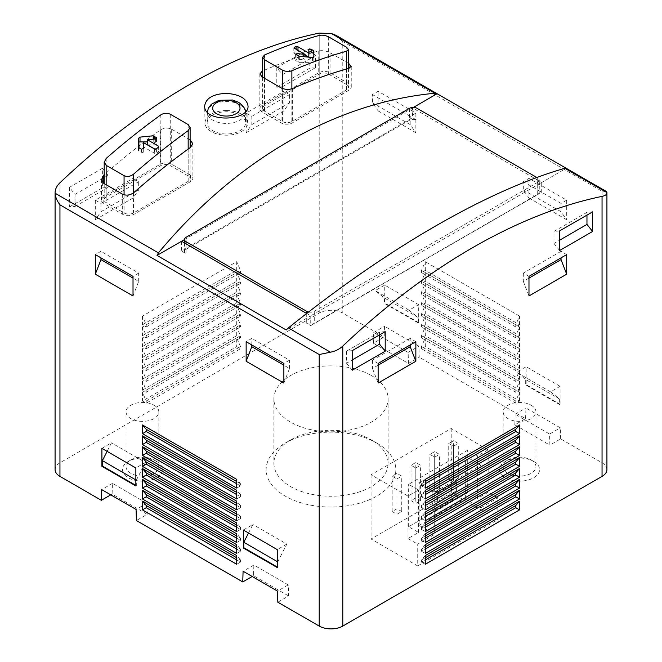 <?xml version="1.0" encoding="UTF-8"?>
<svg xmlns="http://www.w3.org/2000/svg" width="662" height="662" viewBox="0 0 662 662"><rect width="100%" height="100%" fill="white"/><g stroke="black" fill="none" stroke-linecap="round" stroke-linejoin="round"><path stroke-width="0.5" stroke-dasharray="3.31 2.48" d="M396.952 478.916L401.743 476.152L396.952 473.38L392.169 476.152L396.952 478.916L396.952 514.291L401.743 511.527L401.743 476.152M415.81 468.026L420.602 465.262L415.81 462.498L411.019 465.262L415.81 468.026L415.81 503.41L420.602 500.646L420.602 465.262M434.669 457.144L439.452 454.38L434.669 451.608L429.878 454.38L434.669 457.144L434.669 492.52L439.452 489.756L439.452 454.38M453.52 446.254L458.311 443.49L453.52 440.727L448.728 443.49L453.52 446.254L453.52 481.638L458.311 478.874L458.311 443.49M488.142 449.829L451.203 428.504L371.068 474.77L408.007 496.095L418.55 490.004L408.644 484.294L467.703 450.201L477.6 455.911L488.142 449.829L488.142 492.28L477.6 498.37L477.6 455.911M376.852 443.118A64.851 37.444 180 0 1 376.86 443.118A64.851 37.444 180 0 1 376.852 496.07A64.851 37.444 180 0 1 285.148 496.07A64.851 37.444 180 0 1 285.14 443.118A64.851 37.444 180 0 1 376.852 443.118L371.382 439.957A57.106 32.968 180 0 1 388.106 463.268A57.106 32.968 180 0 1 331 496.243A57.106 32.968 180 0 1 273.894 463.268A57.106 32.968 180 0 1 290.618 439.957A57.106 32.968 180 0 1 371.382 439.957L376.86 443.118M373.401 343.222L408.471 363.471L408.14 352.399L373.732 332.531L373.401 343.222L384.175 337.008L342.784 313.109A16.666 9.624 0 0 0 319.216 313.109L59.952 462.796A16.666 9.624 0 0 0 55.078 469.598M408.471 363.471L419.245 357.257L418.914 346.176L384.498 326.308L384.175 337.008M514.813 424.872L549.882 445.121L549.559 434.04L515.144 414.172L514.813 424.872L525.587 418.649L419.245 357.257M606.922 469.598A16.666 9.624 0 0 0 602.048 462.796L560.656 438.898L549.882 445.121M277.825 602.188L288.599 595.966L288.268 584.894L253.86 565.025L253.529 575.717L288.599 595.966M253.529 575.717L252.189 576.494M147.187 514.324L146.856 503.244L112.441 483.384L112.118 494.075L147.187 514.324L136.413 520.539M112.118 494.075L110.769 494.853M156.588 461.431L156.588 461.431A20.001 11.544 180 0 1 156.588 477.757A20.001 11.544 180 0 1 128.304 477.757A20.001 11.544 180 0 1 128.304 461.431A20.001 11.544 180 0 1 156.588 461.431L154.039 459.958A16.393 9.467 180 0 1 158.839 466.652A16.393 9.467 180 0 1 142.446 476.119A16.393 9.467 180 0 1 126.053 466.652A16.393 9.467 180 0 1 130.853 459.958A16.393 9.467 180 0 1 154.039 459.958L156.588 461.431M533.696 461.431L533.696 461.431A20.001 11.544 180 0 1 533.696 477.757A20.001 11.544 180 0 1 505.412 477.757A20.001 11.544 180 0 1 505.412 461.431A20.001 11.544 180 0 1 533.696 461.431L531.139 459.958A16.393 9.467 180 0 1 531.147 459.958A16.393 9.467 180 0 1 535.947 466.652A16.393 9.467 180 0 1 519.554 476.119A16.393 9.467 180 0 1 503.161 466.652A16.393 9.467 180 0 1 507.961 459.958A16.393 9.467 180 0 1 531.139 459.958L533.696 461.431M417.73 565.936L497.865 519.67L451.203 492.727L371.068 538.992L417.73 565.936L417.73 544.164L434.702 534.366L419.145 525.388L419.145 482.929L465.345 456.259L480.902 465.237L434.702 491.916L434.702 534.366M190.126 139.872L171.673 129.214C167.891 127.534 164.118 127.783 160.361 129.967A599.971 346.392 120 0 0 104.199 174.702M348.51 63.37L330.057 52.72C326.234 50.85 322.46 50.262 318.745 50.957A599.971 346.392 120 0 0 262.582 70.999M346.557 84.504L328.642 74.161A6.67 3.848 0 0 0 319.216 74.161L264.535 105.73A6.67 3.848 0 0 0 262.582 108.452A6.67 3.848 0 0 0 264.535 111.175L282.451 121.51A6.67 3.848 0 0 0 291.876 121.51L346.557 89.941A6.67 3.848 0 0 0 348.51 87.227A6.67 3.848 0 0 0 346.557 84.504L346.557 47.225M188.174 175.943L170.258 165.599A6.67 3.848 0 0 0 160.833 165.599L106.152 197.168A6.67 3.848 0 0 0 104.199 199.891A6.67 3.848 0 0 0 106.152 202.613L124.067 212.957A6.67 3.848 0 0 0 133.492 212.957L188.174 181.388A6.67 3.848 0 0 0 190.126 178.666A6.67 3.848 0 0 0 188.174 175.943L188.174 124.555M566.689 200.164L561.037 203.433L561.037 211.716L566.689 219.759L566.689 200.164L528.979 178.392L523.319 181.661L523.319 189.944L528.979 197.988L528.979 178.392M566.689 219.759L528.979 197.988M560.093 404.283L560.093 386.318L550.519 391.846L559.622 399.112L559.622 404.548L560.093 404.283L526.149 384.688L526.149 366.723L516.583 372.251L525.678 379.516L525.678 384.961L526.149 384.688M560.093 386.318L526.149 366.723M418.674 322.634L418.674 304.677L409.108 310.197L418.202 317.462L418.202 322.907L418.674 322.634L384.738 303.039L384.738 285.082L375.172 290.601L384.266 297.867L384.266 303.312L384.738 303.039M418.674 304.677L384.738 285.082M519.554 390.125L519.554 381.42L515.781 390.125L515.781 392.309L519.554 390.125L425.277 335.7L425.277 326.987L421.504 335.7L421.504 337.877L425.277 335.7M519.554 381.42L425.277 326.987M519.554 379.243L519.554 370.53L515.781 379.243L515.781 381.42L519.554 379.243L425.277 324.81L425.277 316.105L421.504 324.81L421.504 326.987L425.277 324.81M519.554 370.53L425.277 316.105M519.554 368.353L519.554 359.648L515.781 368.353L515.781 370.53L519.554 368.353L425.277 313.929L425.277 305.215L421.504 313.929L421.504 316.105L425.277 313.929M519.554 359.648L425.277 305.215M519.554 357.472L519.554 348.758L515.781 357.472L515.781 359.648L519.554 357.472L425.277 303.039L425.277 294.333L421.504 303.039L421.504 305.215L425.277 303.039M519.554 348.758L425.277 294.333M519.554 346.582L519.554 337.877L515.781 346.582L515.781 348.758L519.554 346.582L425.277 292.157L425.277 283.444L421.504 292.157L421.504 294.333L425.277 292.157M519.554 337.877L425.277 283.444M519.554 335.7L519.554 326.987L515.781 335.7L515.781 337.877L519.554 335.7L425.277 281.267L425.277 272.562L421.504 281.267L421.504 283.444L425.277 281.267M519.554 326.987L425.277 272.562M519.554 324.81L519.554 316.105L515.781 324.81L515.781 326.987L519.554 324.81L425.277 270.386L425.277 261.672L421.504 270.386L421.504 272.562L425.277 270.386M519.554 316.105L425.277 261.672M519.554 401.015L519.554 392.309L515.781 401.015L515.781 403.191L519.554 401.015L425.277 346.582L425.277 337.877L421.504 346.582L421.504 348.758L425.277 346.582M519.554 392.309L425.277 337.877M560.656 438.898L560.325 427.826L525.918 407.957L525.587 418.649M415.852 113.078L410.192 116.346L410.192 124.621L415.852 132.673L415.852 113.078L378.134 91.306L372.483 94.575L372.483 102.85L378.134 110.902L378.134 91.306M415.852 132.673L378.134 110.902M186.047 249.284L409.488 120.285A5.329 3.078 0 0 1 417.027 120.285L412.55 117.704L181.57 251.055L186.047 253.645A5.329 3.078 0 0 1 184.491 251.469A5.329 3.078 0 0 1 186.047 249.284L186.047 237.31M186.047 243.848L186.047 253.645M181.57 241.258L181.57 251.055M184.491 239.578L412.55 107.906L417.027 110.496L417.027 120.285M413.402 107.418L412.55 107.906L412.55 117.704M417.027 108.311L417.027 110.496L541.706 182.472L566.242 168.314M606.202 191.335L602.048 191.235L342.784 41.549L342.784 313.109M335.899 35.276L342.784 41.549M69.386 187.371L69.386 206.966L75.038 206.461L75.038 194.413L69.386 187.371L102.378 168.322L102.378 187.917L108.038 187.412L108.038 175.364L102.378 168.322M69.386 206.966L102.378 187.917M276.79 67.632L276.79 87.227L282.451 86.722L282.451 74.665L276.79 67.632L309.791 48.574L309.791 68.169L315.443 67.665L315.443 55.616L309.791 48.574M276.79 87.227L309.791 68.169M246.148 113.078L246.148 132.673L251.808 124.621L251.808 116.346L246.148 113.078L283.866 91.306L283.866 110.902L289.517 102.85L289.517 94.575L283.866 91.306M246.148 132.673L283.866 110.902M95.311 200.164L95.311 219.759L100.963 211.716L100.963 203.433L95.311 200.164L133.021 178.392L133.021 197.988L138.681 189.944L138.681 181.661L133.021 178.392M95.311 219.759L133.021 197.988M142.446 316.105L142.446 324.81L146.219 326.987L146.219 324.81L142.446 316.105L236.723 261.672L236.723 270.386L240.496 272.562L240.496 270.386L236.723 261.672M142.446 324.81L236.723 270.386M142.446 326.987L142.446 335.7L146.219 337.877L146.219 335.7L142.446 326.987L236.723 272.562L236.723 281.267L240.496 283.444L240.496 281.267L236.723 272.562M142.446 335.7L236.723 281.267M142.446 337.877L142.446 346.582L146.219 348.758L146.219 346.582L142.446 337.877L236.723 283.444L236.723 292.157L240.496 294.333L240.496 292.157L236.723 283.444M142.446 346.582L236.723 292.157M142.446 348.758L142.446 357.472L146.219 359.648L146.219 357.472L142.446 348.758L236.723 294.333L236.723 303.039L240.496 305.215L240.496 303.039L236.723 294.333M142.446 357.472L236.723 303.039M142.446 359.648L142.446 368.353L146.219 370.53L146.219 368.353L142.446 359.648L236.723 305.215L236.723 313.929L240.496 316.105L240.496 313.929L236.723 305.215M142.446 368.353L236.723 313.929M142.446 370.53L142.446 379.243L146.219 381.42L146.219 379.243L142.446 370.53L236.723 316.105L236.723 324.81L240.496 326.987L240.496 324.81L236.723 316.105M142.446 379.243L236.723 324.81M142.446 381.42L142.446 390.125L146.219 392.309L146.219 390.125L142.446 381.42L236.723 326.987L236.723 335.7L240.496 337.877L240.496 335.7L236.723 326.987M142.446 390.125L236.723 335.7M146.219 403.191L146.219 401.015L142.446 392.309L236.723 337.877L236.723 346.582L142.446 401.015L146.219 403.191L240.496 348.758L240.496 346.582L236.723 337.877M142.446 392.309L142.446 401.015M306.672 313.482L310.735 315.832L541.706 182.472L541.706 192.27L310.735 325.63L310.735 315.832L286.199 329.99M308.55 312.025A5.329 3.078 0 0 0 314.268 311.339L537.701 182.34L537.701 194.314L314.268 323.313A5.329 3.078 0 0 1 306.721 323.313L310.735 325.63M537.701 194.314A5.329 3.078 0 0 0 539.265 192.137A5.329 3.078 0 0 0 537.701 189.961L541.706 192.27M306.721 313.44L306.721 323.313M537.701 182.34A5.329 3.078 0 0 0 539.265 180.163A5.329 3.078 0 0 0 537.701 177.987L537.701 189.961M537.701 177.987L536.841 177.49M425.277 555.592L421.504 559.953L425.277 557.768M421.504 559.953L421.504 562.129L425.277 559.953M421.504 562.129L425.277 564.305M425.277 544.71L421.504 549.063L425.277 546.886M421.504 549.063L421.504 551.239L425.277 549.063M421.504 551.239L425.277 553.415M425.277 533.82L421.504 538.181L425.277 535.997M421.504 538.181L421.504 540.357L425.277 538.181M421.504 540.357L425.277 542.534M425.277 522.939L421.504 527.291L425.277 525.115M421.504 527.291L421.504 529.468L425.277 527.291M421.504 529.468L425.277 531.644M425.277 512.049L421.504 516.401L425.277 514.225M421.504 516.401L421.504 518.586L425.277 516.401M421.504 518.586L425.277 520.762M425.277 501.167L421.504 505.52L425.277 503.343M421.504 505.52L421.504 507.696L425.277 505.52M421.504 507.696L425.277 509.872M425.277 490.277L421.504 494.63L425.277 492.454M421.504 494.63L421.504 496.806L425.277 494.63M421.504 496.806L425.277 498.991M425.277 479.396L421.504 483.748L421.504 485.925L425.277 488.101M421.504 483.748L425.277 481.572M421.504 485.925L425.277 483.748M146.219 401.015L240.496 346.582M236.723 346.582L240.496 348.758M146.219 392.309L240.496 337.877M146.219 390.125L240.496 335.7M146.219 381.42L240.496 326.987M146.219 379.243L240.496 324.81M146.219 370.53L240.496 316.105M146.219 368.353L240.496 313.929M146.219 359.648L240.496 305.215M146.219 357.472L240.496 303.039M146.219 348.758L240.496 294.333M146.219 346.582L240.496 292.157M146.219 337.877L240.496 283.444M146.219 335.7L240.496 281.267M146.219 326.987L240.496 272.562M146.219 324.81L240.496 270.386M515.781 324.81L421.504 270.386M515.781 326.987L421.504 272.562M515.781 335.7L421.504 281.267M515.781 337.877L421.504 283.444M515.781 346.582L421.504 292.157M515.781 348.758L421.504 294.333M515.781 357.472L421.504 303.039M515.781 359.648L421.504 305.215M515.781 368.353L421.504 313.929M515.781 370.53L421.504 316.105M515.781 379.243L421.504 324.81M515.781 381.42L421.504 326.987M515.781 390.125L421.504 335.7M515.781 392.309L421.504 337.877M515.781 403.191L421.504 348.758M515.781 401.015L421.504 346.582M236.723 564.305L240.496 562.129L236.723 559.953M240.496 562.129L240.496 559.953L236.723 557.768M240.496 559.953L236.723 555.592M236.723 553.415L240.496 551.239L236.723 549.063M240.496 551.239L240.496 549.063L236.723 546.886M240.496 549.063L236.723 544.71M236.723 542.534L240.496 540.357L236.723 538.181M240.496 540.357L240.496 538.181L236.723 535.997M240.496 538.181L236.723 533.82M236.723 531.644L240.496 529.468L236.723 527.291M240.496 529.468L240.496 527.291L236.723 525.115M240.496 527.291L236.723 522.939M236.723 520.762L240.496 518.586L236.723 516.401M240.496 518.586L240.496 516.401L236.723 514.225M240.496 516.401L236.723 512.049M236.723 509.872L240.496 507.696L236.723 505.52M240.496 507.696L240.496 505.52L236.723 503.343M240.496 505.52L236.723 501.167M236.723 498.991L240.496 496.806L236.723 494.63M240.496 496.806L240.496 494.63L236.723 492.454M240.496 494.63L236.723 490.277M236.723 488.101L240.496 485.925L240.496 483.748L236.723 479.396M240.496 485.925L236.723 483.748M240.496 483.748L236.723 481.572M415.852 341.683L410.192 338.414L410.192 344.952M378.134 363.455L372.483 360.186L410.192 338.414M372.483 360.186L372.483 368.469L378.134 365.209M372.483 368.469L378.134 383.05M100.963 211.716L138.681 189.944M100.963 203.433L138.681 181.661M566.689 254.597L561.037 251.328L561.037 257.857M528.979 276.368L523.319 273.1L561.037 251.328M523.319 273.1L523.319 281.383L528.979 278.114M523.319 281.383L528.979 295.964M251.808 124.621L289.517 102.85M251.808 116.346L289.517 94.575M592.614 211.865L586.962 212.37L586.962 215.133M559.622 230.914L553.962 231.427L586.962 212.37M553.962 231.427L553.962 243.475L559.622 240.207M553.962 243.475L559.622 250.509M282.451 74.665L315.443 55.616M282.451 86.722L315.443 67.665M385.21 331.612L379.549 332.117L379.549 334.881M352.209 350.661L346.557 351.166L379.549 332.117M346.557 351.166L346.557 363.223L352.209 359.954M346.557 363.223L352.209 370.257M75.038 194.413L108.038 175.364M75.038 206.461L108.038 187.412M253.86 565.025L243.086 571.24M288.268 584.894L277.502 591.108M112.441 483.384L101.675 489.599M146.856 503.244L136.082 509.467M515.144 414.172L525.918 407.957M549.559 434.04L560.325 427.826M373.732 332.531L384.498 326.308M408.14 352.399L418.914 346.176M107.112 451.368L111.481 442.845L101.907 448.364M135.851 485.925L136.322 485.651L136.322 480.207L135.851 479.933M136.322 480.207L145.417 462.44L111.481 442.845M145.417 462.44L135.851 467.96M136.322 485.651L135.851 485.378M409.108 310.197L375.172 290.601M418.202 317.462L384.266 297.867M418.202 322.907L384.266 303.312M248.523 533.018L252.892 524.486L243.326 530.014M277.262 567.566L277.734 567.301L277.734 561.856L277.262 561.583M277.734 561.856L286.828 544.081L252.892 524.486M286.828 544.081L277.262 549.609M277.734 567.301L277.262 567.028M550.519 391.846L516.583 372.251M559.622 399.112L525.678 379.516M559.622 404.548L525.678 384.961M283.866 383.05L289.517 368.469L283.866 365.209M251.808 344.952L251.808 338.414L246.148 341.683M289.517 368.469L289.517 360.186L251.808 338.414M289.517 360.186L283.866 363.455M561.037 211.716L523.319 189.944M561.037 203.433L523.319 181.661M133.021 295.964L138.681 281.383L133.021 278.114M100.963 257.857L100.963 251.328L95.311 254.597M138.681 281.383L138.681 273.1L100.963 251.328M138.681 273.1L133.021 276.368M410.192 124.621L372.483 102.85M410.192 116.346L372.483 94.575M348.915 83.685L330.057 72.803A8.002 4.617 0 0 0 318.745 72.803L262.177 105.457A8.002 4.617 0 0 0 259.835 108.725A8.002 4.617 0 0 0 262.177 111.986L281.036 122.875A8.002 4.617 0 0 0 292.347 122.875L348.915 90.214A8.002 4.617 0 0 0 351.257 86.954A8.002 4.617 0 0 0 348.915 83.685L348.915 90.214M190.532 175.124L171.673 164.242A8.002 4.617 0 0 0 160.361 164.242L103.793 196.895A8.002 4.617 0 0 0 101.451 200.164A8.002 4.617 0 0 0 103.793 203.433L122.652 214.314A8.002 4.617 0 0 0 133.964 214.314L190.532 181.661A8.002 4.617 0 0 0 192.874 178.392A8.002 4.617 0 0 0 190.532 175.124L190.532 181.661M226.454 110.562A21.333 12.313 180 0 1 241.44 114.162A21.333 12.313 180 0 1 247.687 123.024A21.333 12.313 180 0 1 226.354 135.189A21.333 12.313 180 0 1 205.021 123.024A21.333 12.313 180 0 1 226.454 110.562M239.934 115.031A19.206 11.088 180 0 1 245.561 122.735A19.206 11.088 180 0 1 226.354 133.964A19.206 11.088 180 0 1 207.148 122.735A19.206 11.088 180 0 1 219.114 112.606A19.206 11.088 180 0 1 239.934 115.031M147.469 144.821L155.562 144.821A1.332 0.77 0 0 0 156.894 144.051A1.332 0.77 0 0 0 156.505 143.505L154.138 142.148A1.332 0.77 0 0 0 153.203 141.916L147.469 141.916M138.664 147.312L138.664 150.307A1.332 0.77 0 0 0 139.061 150.853L141.42 152.219A1.332 0.77 0 0 0 142.868 152.384A1.332 0.77 0 0 0 143.695 151.672L143.695 146.997L154.519 153.245A1.332 0.77 0 0 0 156.398 153.245L158.284 152.161A1.332 0.77 0 0 0 158.673 151.615A1.332 0.77 0 0 0 158.284 151.068L154.982 149.165M143.695 148.362L143.695 151.672M143.695 142.769L143.695 146.997M308.815 49.286L308.591 57.139M305.041 55.095L297.991 51.024A1.332 0.77 0 0 0 296.104 51.024L294.226 52.108A1.332 0.77 0 0 0 293.829 52.654A1.332 0.77 0 0 0 294.226 53.2L305.041 59.448L296.948 59.448A1.332 0.77 0 0 0 295.616 60.217A1.332 0.77 0 0 0 296.005 60.763L298.363 62.12A1.332 0.77 0 0 0 299.307 62.352L312.505 62.352A1.332 0.77 0 0 0 313.838 61.583L313.838 53.961M305.041 56.775L305.041 59.448M313.838 57.073L313.838 61.583M154.039 405.21A16.393 9.467 180 0 1 158.839 411.896A16.393 9.467 180 0 1 142.446 421.363A16.393 9.467 180 0 1 126.053 411.896A16.393 9.467 180 0 1 136.173 403.158A16.393 9.467 180 0 1 154.039 405.21M531.139 405.21A16.393 9.467 180 0 1 535.947 411.896A16.393 9.467 180 0 1 519.554 421.363A16.393 9.467 180 0 1 503.161 411.896A16.393 9.467 180 0 1 513.282 403.158A16.393 9.467 180 0 1 531.139 405.21M419.145 525.388L465.345 498.718L480.902 507.696L480.902 465.237M480.902 507.696L497.865 497.898L497.865 519.67M451.203 428.504L451.203 492.727M497.865 497.898L488.142 492.28M371.068 474.77L371.068 538.992M477.6 498.37L467.703 492.652L408.644 526.745L418.55 532.463L408.007 538.545L408.007 496.095M408.007 538.545L417.73 544.164M434.702 491.916L419.145 482.929M467.703 492.652L467.703 450.201M408.644 526.745L408.644 484.294M418.55 532.463L418.55 490.004M433.759 510.419L437.532 501.705L437.532 493L432.816 490.277L432.816 509.872L433.759 510.419L452.618 499.529L456.383 490.823L456.383 482.11L451.674 479.396L451.674 498.991L432.816 509.872M432.816 490.277L451.674 479.396M465.345 498.718L465.345 456.259M437.532 493L456.383 482.11M451.674 498.991L452.618 499.529M437.532 501.705L456.383 490.823M458.311 478.874L453.52 476.102L453.52 440.727M453.52 476.102L448.728 478.874L448.728 443.49M448.728 478.874L453.52 481.638M439.452 489.756L434.669 486.992L434.669 451.608M434.669 486.992L429.878 489.756L429.878 454.38M429.878 489.756L434.669 492.52M420.602 500.646L415.81 497.874L415.81 462.498M415.81 497.874L411.019 500.646L411.019 465.262M411.019 500.646L415.81 503.41M401.743 511.527L396.952 508.764L396.952 473.38M396.952 508.764L392.169 511.527L392.169 476.152M392.169 511.527L396.952 514.291M371.382 375.528A57.106 32.968 180 0 1 388.106 398.838A57.106 32.968 180 0 1 331 431.806A57.106 32.968 180 0 1 273.894 398.838A57.106 32.968 180 0 1 309.146 368.378A57.106 32.968 180 0 1 371.382 375.528M328.642 36.882L328.642 74.161M319.216 35.434L319.216 74.161M264.535 54.979L264.535 105.73M264.535 78.323L264.535 111.175M282.451 88.509L282.451 121.51M291.876 88.782L291.876 121.51M346.557 69.038L346.557 89.941M170.258 114.22L170.258 165.599M160.833 114.857L160.833 165.599M106.152 158.45L106.152 197.168M106.152 184.715L106.152 202.613M124.067 194.827L124.067 212.957M133.492 192.865L133.492 212.957M188.174 149.074L188.174 181.388M602.048 191.235L602.048 462.796M59.952 182.778L59.952 462.796M319.216 33.1L319.216 313.109M409.488 108.311L409.488 120.285M314.268 311.339L314.268 323.313M330.057 52.72L330.057 72.803M318.745 50.957L318.745 72.803M262.177 111.986L262.177 105.457M281.036 87.847L281.036 122.875M292.347 88.6L292.347 122.875M171.673 129.214L171.673 164.242M160.361 129.967L160.361 164.242M103.793 203.433L103.793 196.895M122.652 194.239L122.652 214.314M133.964 192.476L133.964 214.314M239.776 104.704A18.983 10.956 180 0 1 245.337 112.325A18.983 10.956 180 0 1 226.354 123.413A18.983 10.956 180 0 1 207.371 112.325A18.983 10.956 180 0 1 219.196 102.304A18.983 10.956 180 0 1 239.776 104.704M154.138 139.078L154.138 142.148M156.505 138.507L156.505 143.505M153.203 139.177L153.203 141.916M139.061 147.924L139.061 150.853M141.42 149.281L141.42 152.219M154.519 149.016L154.519 153.245M156.398 148.801L156.398 153.245M158.284 151.068L158.284 152.161M155.562 138.937L155.562 144.821M297.991 50.329L297.991 51.024M296.104 49.236L296.104 51.024M294.226 53.2L294.226 52.108M296.948 55.103L296.948 59.448M296.005 54.557L296.005 60.763M298.363 55.922L298.363 62.12M299.307 56.204L299.307 62.352M312.505 57.561L312.505 62.352M262.582 77.197L262.582 108.452M348.51 68.492L348.51 87.227M104.199 183.589L104.199 199.891M190.126 147.667L190.126 178.666M184.491 242.946L184.491 251.469M539.265 180.163L539.265 192.137M259.835 73.912L259.835 108.725M351.257 66.332L351.257 86.954M101.451 179.543L101.451 200.164M192.874 143.588L192.874 178.392M247.687 123.024L248.043 106.052M205.021 123.024L204.657 106.061M207.38 112.077L207.148 122.735M245.312 111.828L245.561 122.735M158.673 146.666L158.673 151.615M156.894 137.961L156.894 144.051M293.829 47.705L293.829 52.654M295.616 54.119L295.616 60.217M126.053 411.896L126.053 466.652M158.839 411.896L158.839 466.652M130.853 459.958L128.304 461.431M503.161 411.896L503.161 466.652M535.947 411.896L535.947 466.652M507.961 459.958L505.412 461.431M273.894 398.838L273.894 463.268M388.106 398.838L388.106 463.268M290.618 439.957L285.14 443.118"/><path stroke-width="0.99" d="M413.402 107.418L437.086 93.739L434.893 93.251C334.922 102.627 236.044 159.708 158.417 252.876L157.035 255.424L286.199 329.99L288.384 327.913C388.362 247.646 487.232 190.565 564.86 168.289L606.913 192.568C606.98 194.405 605.358 195.679 602.048 196.391A599.971 346.392 120 0 0 342.784 346.069C339.391 349.238 335.278 351.274 330.446 352.192L319.216 354.526L319.216 626.078A16.666 9.624 0 0 0 342.784 626.078L602.048 476.4A16.666 9.624 0 0 0 606.922 469.598L606.922 192.783L606.202 191.335M319.216 626.078L277.825 602.188L277.502 591.108L243.086 571.24L242.755 581.939L136.413 520.539L136.082 509.467L101.675 489.599L101.344 500.298L59.952 476.4A16.666 9.624 0 0 1 55.078 469.598L55.087 193.213C55.385 197.036 57.015 200.917 59.952 204.839L59.952 476.4M252.189 576.494L242.755 581.939M110.769 494.853L101.344 500.298M346.557 51.222A599.971 346.392 -60 0 0 291.876 70.768C288.74 71.819 285.603 71.604 282.451 70.131L264.535 59.787L262.665 57.255L264.535 54.979A599.971 346.392 120 0 1 319.216 35.434C322.32 34.846 325.456 35.326 328.642 36.882L346.557 47.225L348.427 49.501L346.557 51.222L346.557 69.038M313.838 50.957L313.838 57.073L312.505 57.561L299.307 56.204L296.005 54.557L296.948 53.564L305.041 54.392L294.226 48.144L294.226 47.259A599.971 346.392 120 0 1 296.104 46.58L297.991 46.787L308.815 53.034L308.815 49.286L311.09 49.12L313.838 50.957L313.838 53.961A1.332 0.77 0 0 0 313.449 53.415L311.09 52.05A1.332 0.77 0 0 0 309.642 51.884A1.332 0.77 0 0 0 308.815 52.596M296.005 54.557L295.682 54.085M188.174 130.637A599.971 346.392 -60 0 0 133.492 174.23C130.389 176.522 127.245 177.002 124.067 175.678L106.152 165.335L104.282 162.173L106.152 158.45A599.971 346.392 120 0 1 160.833 114.857C163.961 113.028 167.105 112.813 170.258 114.22L188.174 124.555L190.035 127.468L188.174 130.637L188.174 149.074M156.505 138.507L156.505 137.307L155.562 138.937L147.469 139.773L158.284 146.021L158.284 147.303A599.971 346.392 -60 0 0 156.398 148.801L154.519 149.016L143.695 142.769L143.695 148.362L141.42 149.281L139.061 147.924L138.664 138.184L140.005 137.125L153.203 135.776L156.828 137.903M158.284 146.021L158.284 147.303L158.284 146.021M104.199 174.702A599.971 346.392 120 0 0 103.793 175.058L101.551 179.543L103.793 183.349L122.652 194.239C126.475 195.82 130.24 195.232 133.964 192.476A599.971 346.392 -60 0 1 190.532 147.378L192.766 143.588L190.126 139.872M434.893 93.251L331.554 33.596L319.216 33.1A599.971 346.392 120 0 0 59.952 182.778C56.642 185.997 55.02 189.473 55.087 193.213L158.417 252.876M262.582 70.999A599.971 346.392 120 0 0 262.177 71.182L259.934 73.912L262.177 76.966L281.036 87.847C284.817 89.618 288.591 89.867 292.347 88.6A599.971 346.392 -60 0 1 348.915 68.376L351.158 66.332L348.51 63.37M226.454 93.375C213.106 93.921 205.841 98.15 204.657 106.061C203.706 122.544 249.028 121.485 248.043 106.052C246.885 98.613 239.694 94.385 226.454 93.375M157.035 255.424L181.57 241.258L306.672 313.482M564.86 168.289L566.242 168.314L437.086 93.739M331.554 33.596L335.899 35.276L606.185 191.376M95.311 274.192L133.021 295.964L133.021 276.368L95.311 254.597L95.311 274.192L100.963 259.612L100.963 257.857M246.148 361.278L283.866 383.05L283.866 363.455L246.148 341.683L246.148 361.278L251.808 346.698L251.808 344.952M243.326 547.971L277.262 567.566L277.262 549.609L243.326 530.014L243.326 547.971L243.798 547.706L243.798 542.261L248.523 533.018M101.907 466.329L135.851 485.925L135.851 467.96L101.907 448.364L101.907 466.329L102.378 466.056L102.378 460.611L107.112 451.368M142.446 433.668L236.723 488.101L236.723 479.396L142.446 424.963L142.446 433.668L146.219 431.492L146.219 429.315L142.446 424.963M142.446 444.558L236.723 498.991L236.723 490.277L142.446 435.853L142.446 444.558L146.219 442.382L146.219 440.205L142.446 435.853M142.446 455.439L236.723 509.872L236.723 501.167L142.446 446.734L142.446 455.439L146.219 453.263L146.219 451.087L142.446 446.734M142.446 466.329L236.723 520.762L236.723 512.049L142.446 457.624L142.446 466.329L146.219 464.153L146.219 461.977L142.446 457.624M142.446 477.219L236.723 531.644L236.723 522.939L142.446 468.506L142.446 477.219L146.219 475.035L146.219 472.858L142.446 468.506M142.446 488.101L236.723 542.534L236.723 533.82L142.446 479.396L142.446 488.101L146.219 485.925L146.219 483.748L142.446 479.396M142.446 498.991L236.723 553.415L236.723 544.71L142.446 490.277L142.446 498.991L146.219 496.814L146.219 494.63L142.446 490.277M236.723 555.592L142.446 501.167L142.446 509.872L236.723 564.305L236.723 555.592M352.209 370.257L352.209 350.661L385.21 331.612L385.21 351.208L352.209 370.257M559.622 250.509L559.622 230.914L592.614 211.865L592.614 231.46L559.622 250.509M528.979 295.964L528.979 276.368L566.689 254.597L566.689 274.192L528.979 295.964M378.134 383.05L378.134 363.455L415.852 341.683L415.852 361.278L378.134 383.05M519.554 424.963L425.277 479.396L425.277 488.101L519.554 433.668L519.554 424.963L515.781 429.315L515.781 431.492L519.554 433.668M519.554 435.853L425.277 490.277L425.277 498.991L519.554 444.558L519.554 435.853L515.781 440.205L515.781 442.382L519.554 444.558M519.554 446.734L425.277 501.167L425.277 509.872L519.554 455.439L519.554 446.734L515.781 451.087L515.781 453.263L519.554 455.439M519.554 457.624L425.277 512.049L425.277 520.762L519.554 466.329L519.554 457.624L515.781 461.977L515.781 464.153L519.554 466.329M519.554 468.506L425.277 522.939L425.277 531.644L519.554 477.219L519.554 468.506L515.781 472.858L515.781 475.035L519.554 477.219M519.554 479.396L425.277 533.82L425.277 542.534L519.554 488.101L519.554 479.396L515.781 483.748L515.781 485.925L519.554 488.101M519.554 490.277L425.277 544.71L425.277 553.415L519.554 498.991L519.554 490.277L515.781 494.63L515.781 496.814L519.554 498.991M519.554 501.167L425.277 555.592L425.277 564.305L519.554 509.872L519.554 501.167L515.781 505.52L515.781 507.696L519.554 509.872M181.57 241.258L184.491 239.578M536.841 177.49L417.027 108.311A5.329 3.078 0 0 0 409.488 108.311L186.047 237.31A5.329 3.078 0 0 0 184.491 239.487A5.329 3.078 0 0 0 186.047 241.671L306.721 311.339A5.329 3.078 0 0 0 308.55 312.025M425.277 557.768L515.781 505.52M425.277 559.953L515.781 507.696M425.277 546.886L515.781 494.63M425.277 549.063L515.781 496.814M425.277 535.997L515.781 483.748M425.277 538.181L515.781 485.925M425.277 525.115L515.781 472.858M425.277 527.291L515.781 475.035M425.277 514.225L515.781 461.977M425.277 516.401L515.781 464.153M425.277 503.343L515.781 451.087M425.277 505.52L515.781 453.263M425.277 492.454L515.781 440.205M425.277 494.63L515.781 442.382M425.277 481.572L515.781 429.315M425.277 483.748L515.781 431.492M236.723 559.953L146.219 507.696L146.219 505.52L142.446 501.167M236.723 557.768L146.219 505.52M142.446 509.872L146.219 507.696M236.723 549.063L146.219 496.814M236.723 546.886L146.219 494.63M236.723 538.181L146.219 485.925M236.723 535.997L146.219 483.748M236.723 527.291L146.219 475.035M236.723 525.115L146.219 472.858M236.723 516.401L146.219 464.153M236.723 514.225L146.219 461.977M236.723 505.52L146.219 453.263M236.723 503.343L146.219 451.087M236.723 494.63L146.219 442.382M236.723 492.454L146.219 440.205M236.723 483.748L146.219 431.492M236.723 481.572L146.219 429.315M410.192 344.952L410.192 346.698L415.852 361.278M378.134 365.209L410.192 346.698M561.037 257.857L561.037 259.612L566.689 274.192M528.979 278.114L561.037 259.612M586.962 215.133L586.962 224.426L592.614 231.46M559.622 240.207L586.962 224.426M379.549 334.881L379.549 344.174L385.21 351.208M352.209 359.954L379.549 344.174M135.851 479.933L102.378 460.611M135.851 485.378L102.378 466.056M277.262 561.583L243.798 542.261M277.262 567.028L243.798 547.706M283.866 365.209L251.808 346.698M133.021 278.114L100.963 259.612M147.469 141.916L140.005 141.916A1.332 0.77 0 0 0 138.664 142.686L138.664 150.307M138.664 138.184L138.664 142.686M147.469 139.773L147.469 144.821L154.982 149.165M308.815 53.034L308.815 57.164M308.591 57.139L305.041 55.095M305.041 54.392L305.041 56.775M264.535 59.787L264.535 78.323M282.451 70.131L282.451 88.509M291.876 70.768L291.876 88.782M106.152 165.335L106.152 184.715M124.067 175.678L124.067 194.827M133.492 174.23L133.492 192.865M319.216 354.526L59.952 204.839M330.446 352.192L288.384 327.913M602.048 196.391L602.048 476.4M342.784 346.069L342.784 626.078M186.047 241.671L186.047 243.848M306.721 311.339L306.721 313.44M348.915 63.61L348.915 68.376M262.177 71.182L262.177 76.966M190.532 140.104L190.532 147.378M103.793 175.058L103.793 183.349M236.003 102.602A13.654 7.878 180 0 1 229.888 115.792A13.654 7.878 180 0 1 213.164 106.135A13.654 7.878 180 0 1 236.003 102.602M154.138 135.942L154.138 139.078M153.203 135.776L153.203 139.177M140.005 137.125L140.005 141.916M313.449 50.486L313.449 53.415M311.09 49.12L311.09 52.05M297.991 46.787L297.991 50.329M296.104 46.58L296.104 49.236M296.948 53.564L296.948 55.103M262.582 57.255L262.582 77.197M348.51 49.501L348.51 68.492M104.199 162.173L104.199 183.589M190.126 127.468L190.126 147.667M184.491 239.487L184.491 242.946M245.337 112.325C246.057 109.751 243.831 106.425 238.676 102.345L232.594 100.012L218.899 100.326L211.294 104.315L208.356 108.187L207.38 112.077"/></g></svg>
